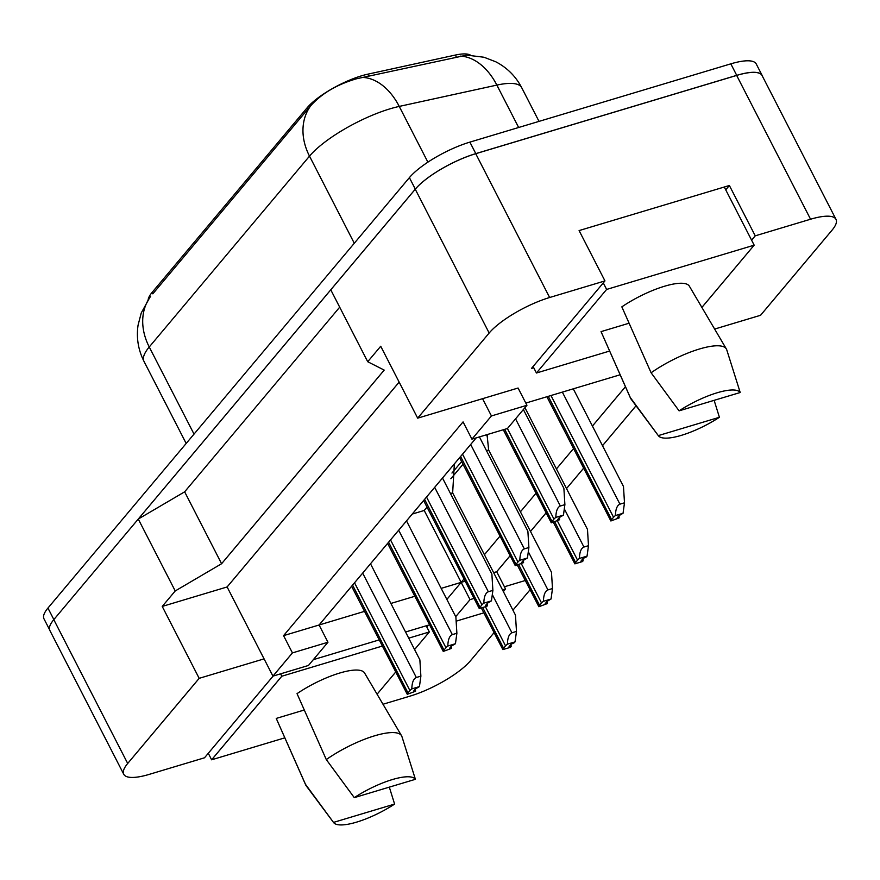 <?xml version="1.0" encoding="UTF-8"?>
<svg xmlns="http://www.w3.org/2000/svg" width="880" height="880" viewBox="0 0 880 880"><rect width="100%" height="100%" fill="white"/><g stroke="black" fill="none" stroke-linecap="round" stroke-linejoin="round"><path stroke-width="1.32" d="M148.17 299.684A45.463 12.683 152.8 0 1 152.097 292.413L307.153 107.767A45.463 12.683 -27.2 0 1 361.592 75.801A45.463 12.683 -27.2 0 1 367.73 74.195L455.334 55.066L456.379 57.09M751.597 240.163L755.238 235.829L810.568 219.23A50.512 14.091 -27.2 0 1 836 219.362A50.512 14.091 -27.2 0 1 832.062 230.153L760.573 315.282L714.637 329.065M526.955 405.284L491.436 415.943L471.933 439.153L507.452 428.505L526.955 405.284L518.078 388.025L417.67 418.154L489.159 333.025A50.512 14.091 -27.2 0 1 549.637 297.506L604.967 280.907L531.465 368.434L533.742 367.752M620.158 374.77L525.811 403.073M465.069 581.207L461.164 582.373L463.958 579.051M484.407 554.697L499.961 536.173M520.41 511.819L535.964 493.295M556.413 468.952L573.518 448.58M592.416 426.074L625.449 386.738M510.048 555.808L496.694 571.714L493.625 572.638M636.042 405.768L602.503 445.698M583.616 468.204L566.5 488.576M546.051 512.93L530.497 531.454M273.141 676.06L204.512 757.79L149.182 774.389A50.512 14.091 -27.2 0 1 123.75 774.257A50.512 14.091 -27.2 0 1 127.699 763.466L199.177 678.337L264.077 658.867L227.117 586.96L399.146 382.107M426.789 626.956L428.285 625.174L405.559 631.994M379.17 639.914L313.335 659.659M494.032 632.687L470.602 660.594A50.512 14.091 -27.2 0 1 410.113 696.102L382.987 704.242M530.035 589.809L512.93 610.181M504.427 586.762L525.261 580.514M441.177 588.368L461.164 582.373L446.853 599.423M476.223 437.866L319.088 624.998L364.496 611.369M390.885 603.449L414.788 596.288M327.954 642.246L292.435 652.905L272.943 676.126L308.462 665.467L327.954 642.246L319.088 624.998L283.569 635.646L463.067 421.905L471.933 439.153M123.75 774.257L49.852 630.454A50.512 14.091 -27.2 0 1 53.79 619.652L138.27 519.046L175.23 590.953L221.595 563.728L384.197 370.095L367.719 361.724L330.77 289.817L415.25 189.211A50.512 14.091 -27.2 0 1 475.728 153.703L736.659 75.427A50.512 14.091 -27.2 0 1 762.091 75.548L836 219.362M221.595 563.728L184.646 491.821L339.691 307.186M138.27 519.046L184.646 491.821M725.736 189.838L729.377 185.493L755.238 235.829M729.377 185.493L579.095 230.582L604.967 280.907M367.719 361.724L380.721 346.247L417.67 418.154M175.23 590.953L162.228 606.43L199.177 678.337M470.514 55.165A45.463 12.683 152.8 0 0 455.334 55.066M162.228 606.43L227.117 586.96M272.943 676.126L264.077 658.867M292.435 652.905L283.569 635.646M491.436 415.943L482.559 398.684M503.371 591.58L505.56 588.973L496.694 571.714M412.247 514.063L424.215 510.466L427.009 507.144M450.846 478.753L463.012 464.266M486.849 435.886L488.191 434.28M424.215 510.466L470.041 599.632L455.719 616.671M461.615 461.549L451.957 473.044M456.137 621.17L483.835 612.854M505.56 588.973L502.502 589.886M473.935 598.455L470.041 599.632M460.471 56.111A58.927 39.028 -102.3 0 1 496.859 85.096A67.353 18.788 152.8 0 1 521.675 87.637C515.735 76.307 507.111 67.705 495.814 61.809L484.011 57.244L466.741 55.121L356.587 78.76C337.073 84.447 321.816 93.401 310.827 105.633L152.889 293.755M127.699 763.466L53.79 619.652A50.512 14.091 -27.2 0 1 53.856 619.575L415.316 189.134A50.512 14.091 -27.2 0 1 475.794 153.626L736.725 75.35A50.512 14.091 -27.2 0 1 762.157 75.471A50.512 14.091 -27.2 0 1 762.465 76.274M49.544 629.64L44 618.871A50.512 14.091 -27.2 0 1 47.938 608.069L409.398 177.628A50.512 14.091 -27.2 0 1 469.887 142.12L730.818 63.844A50.512 14.091 -27.2 0 1 756.25 63.976L762.157 75.471M551.276 522.808L559.559 519.75L557.469 519.794L559.427 517.473L563.453 515.108L555.83 517.396A8.415 2.354 152.8 0 0 553.96 519.112L552.013 521.433A8.415 2.354 152.8 0 0 551.276 522.808L503.305 429.748M559.559 519.75L559.416 517.484M555.83 517.396C556.006 510.983 557.513 507.188 560.34 506.011L564.894 504.636L563.882 488.345L523.38 409.541M564.894 504.636L563.453 515.108M610.874 520.971L619.146 517.913L616.935 518.32L619.014 515.636L623.051 513.271L615.428 515.559A8.415 2.354 152.8 0 0 613.558 517.275L611.6 519.596A8.415 2.354 152.8 0 0 610.874 520.971L546.887 396.748M619.146 517.913L619.014 515.647M615.428 515.559C615.604 509.146 617.1 505.351 619.938 504.163L624.492 502.799L623.48 486.508L573.287 388.839M624.492 502.799L623.051 513.271M719.411 417.285A46.299 12.914 -27.2 0 1 681.384 435.347A46.299 12.914 -27.2 0 1 658.394 435.743A46.299 12.914 -27.2 0 1 658.295 435.611L719.411 417.285L714.131 400.334M726.363 348.964A53.878 15.037 -27.2 0 0 699.358 349.03A53.878 15.037 -27.2 0 0 651.101 372.779L621.841 306.856A49.665 13.86 -27.2 0 1 664.477 286.253A49.665 13.86 -27.2 0 1 689.37 286.187L726.363 348.964A53.878 15.037 -27.2 0 1 726.748 349.822L740.212 392.513L679.096 410.85A46.299 12.914 -27.2 0 1 740.212 392.513M651.101 372.779L679.096 410.85M533.093 366.498L536.437 373.01L609.642 351.043M603.284 282.92L606.628 289.432L536.437 373.01M724.284 187.022L754.171 245.168L606.628 289.432M701.888 307.428L754.171 245.168M658.295 435.611L630.3 397.54L601.04 331.628L629.09 323.213M658.394 435.743L631.015 399.025A53.878 15.037 -27.2 0 1 630.531 398.211A53.878 15.037 -27.2 0 1 630.3 397.54M394.603 804.078A46.299 12.914 -27.2 0 1 356.576 822.14A46.299 12.914 -27.2 0 1 333.586 822.536A46.299 12.914 -27.2 0 1 333.498 822.404L394.603 804.078L389.323 787.127M401.555 735.746A53.878 15.037 -27.2 0 0 374.55 735.823A53.878 15.037 -27.2 0 0 326.293 759.572L297.033 693.649A49.665 13.86 -27.2 0 1 339.669 673.046A49.665 13.86 -27.2 0 1 364.562 672.98L401.555 735.746A53.878 15.037 -27.2 0 1 401.94 736.615L415.404 779.306L354.288 797.643A46.299 12.914 -27.2 0 1 415.404 779.306M326.293 759.572L354.288 797.643M208.285 753.291L211.629 759.803L284.834 737.836M280.588 673.827L281.82 676.225L211.629 759.803M426.195 625.801L429.363 631.961L408.716 638.154M382.327 646.063L281.82 676.225M377.08 694.221L395.681 672.056M414.579 649.55L429.363 631.961M333.498 822.404L305.492 784.333L276.243 718.421L304.282 710.006M333.586 822.536L306.207 785.818A53.878 15.037 -27.2 0 1 305.723 785.004A53.878 15.037 -27.2 0 1 305.492 784.333M515.273 565.686L523.556 562.628L521.466 562.672L523.424 560.351L527.45 557.986L519.827 560.274A8.415 2.354 152.8 0 0 517.957 561.99L516.01 564.311A8.415 2.354 152.8 0 0 515.273 565.686L459.613 457.655M523.556 562.628L523.413 560.362M519.827 560.274C520.003 553.861 521.51 550.066 524.337 548.878L528.891 547.514L527.879 531.223L479.413 436.909M528.891 547.514L527.45 557.986M479.27 608.564L486.904 606.276L487.553 605.495L485.463 605.55L487.421 603.218L491.447 600.853L483.824 603.141A8.415 2.354 152.8 0 0 481.954 604.857L480.007 607.189A8.415 2.354 152.8 0 0 479.27 608.564L423.61 500.533M487.553 605.495L487.41 603.229M483.824 603.141C484 596.739 485.507 592.933 488.334 591.756L492.888 590.392L491.876 574.09L442.508 478.027M492.888 590.392L491.447 600.853M443.267 651.431L451.55 648.373L449.46 648.417L451.418 646.096L455.444 643.731L447.821 646.019A8.415 2.354 152.8 0 0 445.951 647.735L444.004 650.056A8.415 2.354 152.8 0 0 443.267 651.431L387.607 543.4M451.55 648.373L451.407 646.107M447.821 646.019C447.997 639.606 449.504 635.811 452.331 634.623L456.885 633.259L455.873 616.968L406.505 520.905M456.885 633.259L455.444 643.731M407.264 694.309L415.547 691.251L413.457 691.295L415.415 688.974L419.441 686.598L411.818 688.886A8.415 2.354 152.8 0 0 409.948 690.613L408.001 692.934A8.415 2.354 152.8 0 0 407.264 694.309L351.604 586.278M415.547 691.251L415.404 688.985M411.818 688.886C411.994 682.484 413.501 678.689 416.328 677.501L420.882 676.137L419.87 659.846L370.502 563.772M420.882 676.137L419.441 686.598M574.871 563.849L582.494 561.561L583.143 560.78L580.932 561.187L583.011 558.503L586.399 556.919L587.048 556.138L579.425 558.426A8.415 2.354 152.8 0 0 577.555 560.142L575.597 562.474A8.415 2.354 152.8 0 0 574.871 563.849L553.322 522.203M583.143 560.78L583.011 558.514M579.425 558.426C579.601 552.024 581.097 548.218 583.935 547.041L588.489 545.677L587.477 529.375L524.931 407.682M588.489 545.677L587.048 556.138M487.047 434.621L488.653 450.021L486.475 450.67M538.868 606.716L547.14 603.658L544.929 604.065L547.008 601.381L551.045 599.016L543.422 601.304A8.415 2.354 152.8 0 0 541.552 603.02L539.594 605.341A8.415 2.354 152.8 0 0 538.868 606.716L517.319 565.07M547.14 603.658L547.008 601.392M543.422 601.304C543.598 594.891 545.094 591.096 547.932 589.908L552.486 588.544L551.474 572.253L488.653 450.021M552.486 588.544L551.045 599.016M454.355 463.925L452.65 492.888L450.472 493.537M502.865 649.594L510.488 647.306L511.137 646.536L508.926 646.932L511.005 644.259L514.393 642.664L515.042 641.883L507.419 644.171A8.415 2.354 152.8 0 0 505.549 645.898L503.591 648.219A8.415 2.354 152.8 0 0 502.865 649.594L481.316 607.948M511.137 646.536L511.005 644.27M507.419 644.171C507.595 637.769 509.091 633.974 511.929 632.786L516.483 631.422L515.471 615.131L452.65 492.888M516.483 631.422L515.042 641.883M367.73 74.195L368.764 76.23M810.568 219.23L736.659 75.427M549.637 297.506L475.728 153.703M489.159 333.025L415.25 189.211M152.097 292.413L152.823 293.832M307.153 107.767L307.879 109.175M518.65 127.49L496.859 85.096L399.245 106.414A67.353 18.788 152.8 0 0 390.148 108.79A67.353 18.788 152.8 0 0 309.507 156.134A58.927 47.135 -140 0 1 310.827 105.633M362.615 77.429A58.927 39.028 -102.3 0 1 399.245 106.414L427.889 162.162M150.568 296.472A58.927 47.135 40 0 0 149.248 346.984A67.353 18.788 152.8 0 0 143.99 361.372L186.175 443.454M354.288 243.265L309.507 156.134L149.248 346.984L194.029 434.115M47.938 608.069L53.856 619.575M409.398 177.628L415.316 189.134M469.887 142.12L475.794 153.626M730.818 63.844L736.725 75.35M558.184 520.157L557.799 519.409M560.34 506.011L515.559 418.858M553.96 519.112L507.397 428.516M552.013 521.433L504.669 429.33M617.782 518.32L617.397 517.561M619.938 504.163L562.353 392.117M613.558 517.275L550.979 395.527M611.6 519.596L548.262 396.341M522.181 563.035L521.796 562.276M524.337 548.878L470.679 444.477M517.957 561.99L462.539 454.168M516.01 564.311L460.592 456.489M486.178 605.913L485.793 605.154M488.334 591.756L434.676 487.344M481.954 604.857L426.536 497.035M480.007 607.189L424.589 499.367M450.175 648.78L449.79 648.032M452.331 634.623L398.673 530.222M445.951 647.735L390.533 539.913M444.004 650.056L388.586 542.234M414.172 691.658L413.787 690.899M416.328 677.501L362.67 573.089M409.948 690.613L354.53 582.791M408.001 692.934L352.583 585.112M581.779 561.198L581.394 560.439M583.935 547.041L564.311 508.86M577.555 560.142L557.414 520.971M575.597 562.474L554.697 521.785M545.776 604.065L545.391 603.317M547.932 589.908L528.308 551.738M541.552 603.02L521.411 563.849M539.594 605.341L518.694 564.663M509.773 646.943L509.388 646.184M511.929 632.786L492.305 594.605M505.549 645.898L485.408 606.716M503.591 648.219L482.691 607.541M149.93 297.253L141.251 312.95L138.061 325.204C136.246 337.854 138.226 349.91 143.99 361.372M521.675 87.637L539.022 121.385M602.635 335.225L630.531 398.211M277.827 722.018L305.723 785.004"/></g></svg>
